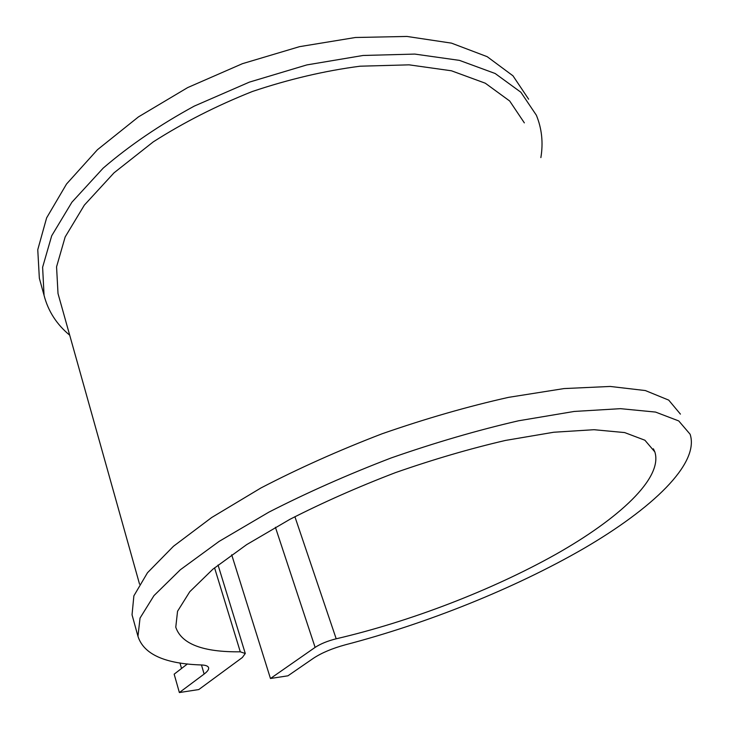 <?xml version="1.0" encoding="UTF-8"?>
<svg xmlns="http://www.w3.org/2000/svg" width="729" height="729" viewBox="0 0 729 729"><rect width="100%" height="100%" fill="white"/><g stroke="black" fill="none" stroke-linecap="round" stroke-linejoin="round"><path stroke-width="1.09" d="M198.798 689.552L242.329 657.531L245.281 653.503L240.297 651.817C202.972 652.227 181.466 644.017 175.771 627.204L177.548 611.266L189.777 591.711L212.914 569.176L246.666 544.627L289.878 519.34C322.756 502.554 357.975 486.972 395.537 472.592C433.436 459.361 470.087 448.636 505.507 440.425L553.758 432.242L594.017 429.709L624.644 432.57L644.91 440.234L654.833 451.898C663.244 478.078 618.784 518.848 555.325 554.596C491.136 590.508 409.552 621.737 336.197 638.795C327.695 640.909 320.669 643.771 315.119 647.388L270.459 678.499L287.946 675.81L313.716 658.077C321.899 652.747 332.47 648.318 345.418 644.782C427.203 623.441 514.729 588.367 583.71 548.527C651.744 508.906 699.849 463.844 690.117 434.238L678.726 420.925L655.562 412.076L620.488 408.668L574.224 411.448L518.538 420.788C477.577 430.219 435.14 442.603 391.209 457.93C347.678 474.615 306.918 492.676 268.91 512.132L219.11 541.401L180.382 569.723L153.965 595.639L140.041 618.055L137.963 636.299C143.668 654.278 164.872 663.837 201.578 664.966C205.833 665.158 208.184 666.096 208.622 667.782C208.95 669.459 207.446 671.546 204.129 674.052L179.37 692.55L198.798 689.552M231.694 554.787L270.459 678.499M187.435 663.937L174.158 674.17L179.37 692.55M680.421 414.118L668.73 400.121L645.375 390.562L610.219 386.452L564.018 388.575L508.569 397.351C467.836 406.463 425.672 418.601 382.096 433.773C338.93 450.349 298.544 468.41 260.936 487.965L211.692 517.508L173.466 546.276L147.468 572.766L133.872 595.848L132.04 614.802L132.751 617.381M528.634 99.199L512.979 75.816L487.172 56.671L451.497 43.139L406.955 36.45L355.415 37.498L299.501 46.665L242.438 63.678L187.672 87.589L138.446 116.895L97.458 149.709L66.539 184.009L46.62 217.889L37.762 249.719L39.348 278.25L40.487 282.378M179.963 662.934L181.548 668.475M524.342 122.873L509.68 100.994L485.295 83.206L451.433 70.786L409.106 64.845L360.071 66.202C324.797 70.804 288.939 79.224 252.489 91.453C216.695 105.659 183.617 122.472 153.254 141.882L114.025 172.828L84.354 205.113L65.163 236.952L56.561 266.814L58.01 293.523L59.095 297.405M540.872 157.601C543.351 142.674 541.838 128.541 536.353 115.2L520.861 92.228L495.155 73.501L459.47 60.379L414.819 54.083L363.06 55.477L306.836 64.917L249.4 82.122L194.206 106.133C159.569 125.033 129.224 145.7 103.181 168.126L71.916 202.206L51.704 235.777L42.619 267.242L44.059 295.354C48.141 311.155 56.689 324.432 69.702 335.194M214.563 567.818L240.297 651.817M294.899 516.688L336.197 638.795M275.407 527.267L315.119 647.388M201.468 664.957L204.129 674.052M654.833 451.898L653.384 448.809M132.04 614.802L137.963 636.299M245.245 653.357L218.044 565.011M44.059 295.354L39.348 278.25M139.54 584.12L58.01 293.523"/></g></svg>
